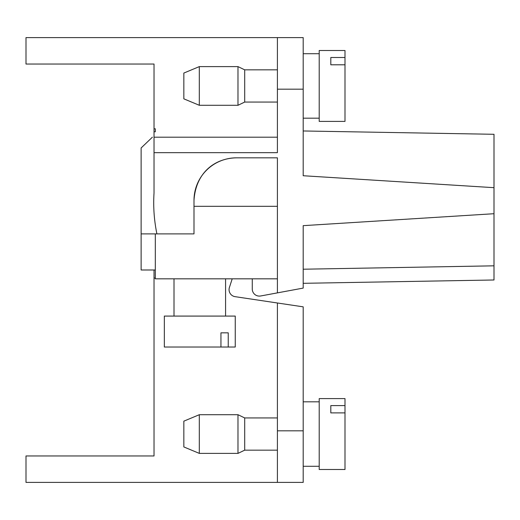 <?xml version="1.0" encoding="UTF-8"?>
<svg xmlns="http://www.w3.org/2000/svg" width="520" height="520" viewBox="0 0 520 520"><rect width="100%" height="100%" fill="white"/><g stroke="black" fill="none" stroke-linecap="round" stroke-linejoin="round"><path stroke-width="0.78" d="M154.024 269.99L154.024 455.969L26 455.969L26 482.397L277.407 482.397L277.407 302.991L303.192 306.839L303.192 482.397L277.407 482.397M232.213 278.824L229.405 287.463A7.091 7.091 0 0 0 235.099 296.667L277.407 302.991M154.024 278.05L155.311 278.05L154.024 278.05M277.407 417.937L244.699 417.937L244.699 450.164L277.407 450.164M244.699 450.164L237.984 453.388L237.984 414.713L244.699 417.937M199.31 453.388L183.839 446.94L183.839 421.154L199.31 414.713L199.31 453.388L237.984 453.388M344.994 405.6L344.994 412.893L330.811 412.893L330.811 405.6L344.994 405.6L344.994 398.593L319.209 398.593L319.209 469.501L344.994 469.501L344.994 412.893M330.811 412.893L330.811 405.6M193.993 200.369C195.812 172.51 214.819 158.223 236.535 157.827A42.543 42.543 0 0 0 193.993 200.369L193.993 233.889L156.904 233.889C154.115 220.239 153.153 206.635 154.024 193.069L154.024 137.196C151.873 137.196 151.873 137.196 154.024 137.196L154.024 131.774L155.311 131.774L155.311 128.798L155.311 131.774M152.399 137.183L141.128 147.959L141.128 233.889L156.904 233.889M303.192 269.217L494 265.824L494 213.714L303.192 225.654L303.192 288.093L260.65 295.978A7.091 7.091 0 0 1 252.265 289.01L252.265 278.824M236.535 157.827L277.407 157.827L277.407 292.877L260.65 295.978M277.407 278.824L155.311 278.824L155.311 233.889M220.948 347.022L220.948 332.846L228.241 332.846L228.241 347.022L164.34 347.022L164.34 316.082L235.248 316.082L235.248 347.022L228.241 347.022M220.948 332.846L228.241 332.846M174.005 278.824L174.005 316.082M277.407 69.836L244.699 69.836L244.699 102.063L277.407 102.063M244.699 102.063L237.984 105.287L237.984 66.612L244.699 69.836M199.31 105.287L183.839 98.846L183.839 73.06L199.31 66.612L199.31 105.287L237.984 105.287M277.407 37.602L303.192 37.602L303.192 89.174L277.407 89.174L277.407 37.602L26 37.602L26 64.032L154.024 64.032L154.024 131.774M154.024 128.798L155.311 128.798M494 265.824L494 279.981L303.192 283.315M155.311 269.99L141.128 269.99L141.128 233.889M277.407 89.174L277.407 152.672L154.024 152.672M277.407 137.196L154.024 137.196M303.192 89.174L303.192 175.734L494 187.675L494 134.297L303.192 130.969M494 187.675L494 213.714M344.994 57.499L344.994 64.792L330.811 64.792L330.811 57.499L344.994 57.499L344.994 50.498L319.209 50.498L319.209 121.407L344.994 121.407L344.994 64.792M330.811 64.792L330.811 57.499M277.407 430.826L303.192 430.826M277.407 206.31L193.993 206.31M199.31 414.713L237.984 414.713M319.209 401.817L303.192 401.817M319.209 466.284L303.192 466.284M225.576 278.824L225.576 316.082M199.31 66.612L237.984 66.612M319.209 53.716L303.192 53.716M319.209 118.183L303.192 118.183"/></g></svg>
